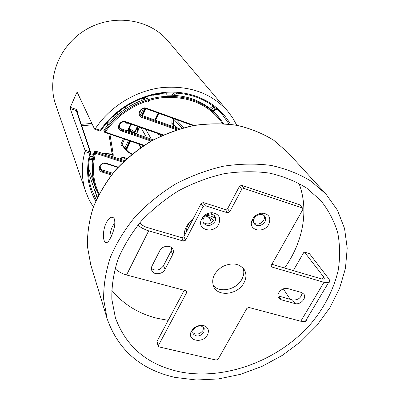 <?xml version="1.0" encoding="UTF-8"?>
<svg xmlns="http://www.w3.org/2000/svg" width="400" height="400" viewBox="0 0 400 400"><rect width="100%" height="100%" fill="white"/><g stroke="black" fill="none" stroke-linecap="round" stroke-linejoin="round"><path stroke-width="0.6" d="M227.57 212.805L229.715 211.86L227.61 208.66L225.48 209.6L227.57 212.805L205.245 205.725L203.29 202.53L225.48 209.6M203.29 202.53L201.13 203.48L203.065 206.685L205.245 205.725M227.61 208.66L239.515 186.26L241.735 189.325L243.9 188.375L241.665 185.315L239.515 186.26M241.665 185.315L299.645 204.795L302.725 208.225L302.76 209.685L271.26 265.335L271.235 266.585L271.825 267.005L271.075 265.885M302.725 208.225L299.645 204.795M293.295 270.595L303.645 252.69L304.435 252.05L323.665 276.94C324.505 278.095 324.505 278.815 323.665 279.105L321.4 278.885L271.86 264.275M184.21 290.285L156.99 341.48L156.9 342.375L158.39 346.305L158.48 345.405L186.735 292.43L186.8 291.365L186.04 290.77L126.555 274.97C122.055 273.685 118.205 271.565 114.995 268.615M181.745 237.69L183.51 241.1L185.66 240.15L183.88 236.75L181.745 237.69L147.1 227.47C143.71 226.335 141.295 224.755 139.855 222.73M183.88 236.75L201.13 203.48M213.05 285.17C219.125 293.49 236.44 289.905 241.83 279.34C243.935 275.43 244.345 271.665 243.07 268.045M151.39 268.535C155.905 271.35 159.935 270.42 163.485 265.74L171.095 250.99L171.805 247.765M277.95 295.83L292.565 299.99C298.07 300.3 301.27 297.885 302.165 292.735M253.685 222.925C257.38 225.11 260.735 224.21 263.755 220.215L264.51 217.83L264.175 215.56M192.71 332.63C196.32 335.16 199.76 334.425 203.025 330.435L203.62 327.455M203.18 222.315C207.07 225.04 210.66 224.255 213.96 219.955L214.39 215.595M203.065 206.685L185.66 240.15M214.955 221.585C215.895 219.705 215.9 217.96 214.98 216.35L213.15 214.665L210.55 214.01C207.45 214.11 205.13 215.5 203.585 218.185C202.735 219.985 202.73 221.65 203.57 223.185C207.31 226.8 211.105 226.27 214.955 221.585M218.775 224.1C213.65 234.73 195.945 229.605 201.665 218.995C203.995 214.95 207.495 212.85 212.17 212.7C218.915 213.875 221.115 217.675 218.775 224.1M183.51 241.1L147.02 230.34L142.1 228.12L137.755 225.26M290.21 299.34L283.355 288.86M158.39 346.305L159.195 346.95L216.18 360.075L218.13 359.19L246.9 308.36L248.895 307.465L300.785 321.245L305.315 321.46L306.48 320.585L306.71 319.13M304.895 252.27L309.49 253.685L304.79 252.16M309.49 253.685L328.44 278.355C330.17 280.695 330.175 282.155 328.46 282.735L323.97 282.305L271.825 267.005M302.22 207.89L243.9 188.375M241.735 189.325L229.715 211.86M207.45 334.89C203.03 343.755 187.14 341.08 191.025 332.015C193.945 326.71 198.35 324.62 204.235 325.755C208.305 327.585 209.38 330.63 207.45 334.89M268.765 224.285C263.98 233.845 248.15 230.68 251.825 220.77C253.85 215.965 257.49 213.405 262.74 213.1C269.215 214.235 271.225 217.965 268.765 224.285M243.93 282.87C238.075 294.415 218.61 297.23 213.835 287.055C210.92 279.37 213.77 272.575 222.39 266.67C231.865 262.255 239.165 263.26 244.295 269.685C246.57 273.715 246.445 278.11 243.93 282.87M159.73 250.775C162.11 245.56 171.015 244.61 172.99 249.33L173.505 251.465L173.105 253.74L165.095 269.315C162.675 274.56 153.555 275.39 151.785 270.495L151.39 268.515L151.785 266.425L159.73 250.775M281.24 299.765L278.605 297.91C275.62 293.885 282.515 286.81 287.72 288.585L301.44 292.47L303.885 294.145C307.01 298.085 300.14 305.27 294.935 303.54L281.24 299.765L278.94 296.215M203.915 332.335L204.205 328.335L201.76 326.26C197.855 325.505 194.935 326.89 192.995 330.415L193 333.65C196.32 337.19 199.96 336.755 203.915 332.335M264.915 221.815C265.965 219.77 265.945 217.93 264.85 216.29L263.175 214.91L260.895 214.385C257.415 214.59 255 216.285 253.655 219.47L253.4 221.775L254.155 223.795C257.75 226.885 261.34 226.225 264.915 221.815M128.265 131.205L128.945 129.81L129.34 130.855L128.92 131.43M128.465 131.08L128.855 131.32M130.94 124.11L128.2 129.28L128.945 129.81L127.78 131.04M128.2 129.28L127.175 130.83M134.81 131.9L129.795 128.895L128.945 129.81L129.53 127.59L131.33 124.25M129.795 128.895L129.72 127.675M130.745 132.06L130.075 130.705L128.945 129.81L130.675 130.46L130.43 130.82L134.35 132.89M130.99 129.875L130.675 130.46M130.075 130.705L130.43 130.82M94.13 151.5L94.68 152.835L95.54 153.26L95.71 152.295L94.68 152.835C91.35 165.96 91.98 178.33 96.56 189.94L96 188.595C91.42 176.985 90.8 164.615 94.13 151.5L95.16 150.96L124.595 160.615M96.48 189.755L96 188.595M165.755 92.955L167.335 95.135C189.75 95.045 207.145 102.71 219.52 118.135L220.27 119.14M146.58 96.66L147.555 98.395C129.17 104.2 114.615 114.82 103.89 130.25L103.83 130.925L104.455 132.105M223.4 123.62L220.395 119.3C206.79 102.71 187.755 95.14 163.29 96.585C140.22 98.835 117.455 112.34 104.52 131.435L104.46 132.115L104.845 132.44L105.285 132.075L103.89 130.25M153.015 95.26L159.895 94.135M147.675 99.785L148.69 101.6M95.26 192.37L95.235 191.775M97.2 197.865L95.455 191.525L96.505 189.81M139.9 114.13L141.61 115.34L179.625 128.875M99.815 168.225L101.885 169.795L112.795 173.275M119.135 127.3L121.04 128.715L153.325 139.845M98.335 195.54L97.05 196.495M76.51 109.485L76.29 110.61L77.69 111.695L76.51 109.485L70.29 107.33L76.675 92.82L77.64 93.165M114.6 117.575L113.31 116.095M126.625 158.74C124.43 156.835 122.11 156.92 119.665 159M120.195 159.175C122.38 157.395 124.275 157.48 125.88 159.42M88.455 172.27L95.16 192.025M97.08 197.69L97.165 197.94M100.97 130.455L95.315 128.7L94.595 129.155L77.26 92.36L76.675 92.82M70.29 107.33L70.16 108.49L76.29 110.61L76.815 111.185L90.675 152.395L90.115 151.865L89.88 153.16L90.685 153.035L90.68 152.395M125.605 149.3L126.565 148.88L125.43 149.245M142.91 99.945L143.915 97.55M145.06 99.185L144.07 97.495M145.11 97.14L145.665 97.34M145.155 97.125L146.295 98.785M127.25 148.255L126.785 148.46L130.265 141.105M127.1 148.58L126.745 148.5M126.595 148.815L130.245 141.1L126.595 148.825M128.43 140.485L124.805 148.17L124.84 148.895L125.33 149.25L125.755 148.77L124.805 148.17L122.045 144.335L124.485 139.145M129.99 130.805L129.34 130.855M122.285 145.34L121.96 145.78L122.805 146.065M122.12 145.11L122.045 144.335L121.1 143.745L120.985 144.095L121.14 145.125L121.96 145.78M142.61 115.51L142.355 115.605M76.92 111.495L77.69 111.695L77.38 112.87M76.305 110.695L90.115 151.865L85.02 150.2L84.92 151.545L89.88 153.16C85.535 170.755 87.485 186.735 95.735 201.1M85.02 150.2L70.16 108.49M216.925 109.535L216.745 108.92M192.865 125.56L192.445 125.715L191.805 125.18M212.485 105.505L215.295 109.02L216.425 108.64M212.805 110.87L215.295 109.02L215.55 109.585M217.07 109.695L215.58 109.56L213.26 111.29M209.85 108.375L213.085 105.95M214.45 107.005L211.135 109.42M177.03 127.95L173.415 124.505L173.31 118.51M182.08 128.165L173.28 118.74L171.98 118.465L171.885 123.6L173.18 123.88L177.705 128.19M173.995 125.055L173.965 125.41L174.335 125.38M127.585 123.255L127.015 122.83L125.915 123.235L124.7 121.99M113.215 156.22L112.585 156.675M108.855 133.835L112.2 154.505L113.18 154.02L111.96 152.925L103.585 153.725M106.165 123.63L107.18 123.545L108.295 124.355M107.475 125.365L106.995 122.655M93.355 207.04L89.1 199.83L85.82 192.05C81.46 179.25 81.16 165.745 84.92 151.545M95.315 128.7C109.645 106.805 135.185 90.925 161.45 87.64C189.29 85.21 211.37 93.04 227.675 111.13L232.7 117.91L236.74 125.25M161.09 93.43L160.935 93.96M151.97 95.435L152.115 95.11M85.82 192.05L55.715 104.73C46.315 78.225 59.495 44.6 86.88 29.105C114.15 13.425 149.805 19.19 167.835 40.775L227.675 111.13M205.26 216.02L207.57 216.52L210.055 217.605L211.77 218.815L213.495 220.715M186.45 231.79C186.375 227.06 188.495 222.97 192.81 219.52M213.26 221.025L212.89 219.94M111.68 290.16C123.31 304.275 138.495 313.665 157.235 318.32L168.21 320.375M284.55 268.015C302.995 242.32 309.22 210.175 298.96 183.33M214.64 217.755L210.7 215.995L206.195 215.3M192.82 219.51C186.82 224.09 183.975 229.575 184.285 235.965M175.06 377.41C140.87 369.695 118.225 350.145 107.13 318.75L103.65 299.215C103.485 285.42 105.755 271.36 110.465 257.03C116.57 242.805 124.91 229.235 135.49 216.325C147.205 204.06 160.485 193.335 175.32 184.15C190.78 176.055 206.765 170.085 223.29 166.24C239.785 163.705 255.71 163.43 271.065 165.42C285.795 168.66 299.055 173.86 310.845 181.025L325.89 193.965L337.435 210.19L344.56 228.51L347.205 248.15L345.455 268.365L339.555 288.445L329.83 307.745L316.705 325.68L300.66 341.735L282.21 355.445L261.935 366.43L240.43 374.35L218.33 378.94L196.31 380L175.06 377.41M111.165 236.67L109.845 239.1C104.165 249.565 100.705 234.92 106.15 222.98C109.43 217.195 112.125 215.76 114.22 218.675C115.615 223.08 114.595 229.08 111.165 236.67M114.885 223.6C111.995 224.84 108.91 234.925 110.49 237.98M114.035 228.73L112.97 232.285M178.305 371.51C146.855 364.295 125.88 346.36 115.375 317.71L111.85 299.305C111.555 286.285 113.59 273 117.945 259.455C123.63 245.995 131.45 233.16 141.4 220.95C152.44 209.35 164.96 199.215 178.965 190.535C193.56 182.9 208.66 177.28 224.26 173.685C239.835 171.335 254.865 171.135 269.34 173.09C283.22 176.235 295.69 181.25 306.745 188.13L320.795 200.53C328.575 210.325 334.23 221.115 337.755 232.9C340.03 245.035 340.195 257.445 338.24 270.125C333.89 289.08 324.48 307.38 311.01 323.6C278.49 360.97 223.695 381.26 178.305 371.51M206.855 216.32L210.34 219.615L211.48 222.665M187.23 230.29L186.96 227.67M158.835 134.55L159.155 134.69M136.475 134.035L137.455 131.99L137.74 126.485L134.555 133.375M137.455 131.99L139.645 127.15M148.64 230.87L126.555 274.97M300.785 321.245L323.97 282.305M185.935 290.74L186.735 292.43M158.48 345.405L156.99 341.48M292.565 299.99L294.935 303.54M171.095 250.99L172.775 254.48M163.485 265.74L165.095 269.315M323.665 276.94L322.375 279.115M146.495 98.72L145.535 96.995M99.145 193.955C93.065 181.48 91.865 167.915 95.54 153.26L122.925 162.21M144.16 145.295L105.285 132.075C118.57 112.465 142.325 98.88 165.97 97.375C191.08 96.805 209.93 105.535 222.53 123.57M194.055 125.415L146.495 108.245C140.575 105.855 136 115.6 142.115 117.495L176.73 129.78M118.175 167.085L106.365 163.265C100.425 161.105 96.105 170.435 102.23 172.12L111.39 175.03M163.39 134.89L125.755 121.735C119.775 119.395 115.29 129.07 121.47 130.92L151.08 141.095M142.115 117.495L142.265 116.54L140.18 114.79C139.47 110.355 141.44 108.325 146.09 108.695L146.495 108.245M146.005 108.64L193 125.61M146.13 108.685L193.04 125.605M178.19 129.315L142.265 116.54L141.61 115.34M125.755 121.735L125.29 122.115M125.425 122.16L162.725 135.185M152.18 140.48L121.63 129.965L121.47 130.92M121.04 128.715L121.63 129.965L119.375 127.98C119.175 123.33 121.18 121.395 125.38 122.17L162.695 135.2M106.365 163.265L105.93 163.59M112.03 174.225L102.395 171.16L102.23 172.12M101.885 169.795L102.395 171.16L99.995 168.95L100.2 166.07C101.01 164.255 102.95 163.455 106.03 163.66L117.82 167.47M123.705 161.46L95.71 152.295L95.16 150.96M104.98 132.49L143.65 145.625M171.885 123.6C171.99 124.805 172.685 125.405 173.965 125.41M172.035 118.05L171.98 118.465M174.7 92.805L171.605 95.12M91.885 123.405L81.235 124.33M109.11 123.385L107.475 122.105M123.43 138.785L121.1 143.745M142.56 98.04L141.4 100.515M96.175 190.16L88.465 167.66M92.41 159.325L92.52 159.63M142.31 115.59L145.64 108.555L142.31 115.59M145.055 108.45L141.77 115.395M143.505 108.555L140.565 114.78M141.565 115.325L144.82 108.435M129.71 140.92L125.965 148.84L129.5 140.85M157.655 113.91L154.79 120.03M158.29 113.09L154.935 120.085M230.415 124.27C219.315 104.24 195.515 91.235 168.905 92.135C142.315 93.08 115.155 108.22 100.295 130.395L99.71 130.89M94.725 129.24L99.83 130.97L100.945 130.59C114.295 110.69 137.705 96.325 161.72 93.35C187.155 91.15 207.365 98.22 222.36 114.57L229.095 124.115M96.27 199.88L91.485 189.225C87.71 177.775 87.43 165.725 90.645 153.08M173.935 95.22L176.99 92.935M183.81 127.695L176.135 119.53M116.31 113.425L117.655 114.8L116.305 113.425M118.475 114.1L117.135 112.73M124.97 106.94L125.61 108.75M121.52 111.665L120.195 110.305M119.105 111.145L120.43 112.51M113.215 156.17L113.18 154.01M107.375 154.97L112.2 154.505L112.24 156.565M81.715 125.765L92.55 124.82M93.365 154.705L90.19 155.01M89.825 156.66L93.04 156.35M92.66 158.63L89.385 158.95M100.095 166.295L101.225 169.52M287.885 152.52L273.76 140.265C262.795 133.465 250.575 128.485 237.1 125.315C223.115 123.295 208.69 123.34 193.825 125.455C178.97 128.765 164.645 134.025 150.835 141.235C137.605 149.45 125.785 159.11 115.375 170.205C105.99 181.925 98.61 194.32 93.23 207.385C89.1 220.595 87.17 233.645 87.44 246.55L90.8 264.945L87.455 246.67C87.175 233.835 89.09 220.82 93.205 207.625C98.57 194.555 105.955 182.15 115.355 170.405C125.785 159.275 137.635 149.595 150.905 141.35C164.755 134.125 179.12 128.85 194.01 125.535C208.905 123.425 223.34 123.38 237.32 125.415C250.775 128.59 262.955 133.565 273.86 140.34L287.885 152.52L325.89 193.965M158.055 133.58L158.61 134.5L160.225 135.065M139.4 127.065L136.275 133.965M160.92 136.015L160.37 135.115L161.38 135.8L160.34 135.075M151.345 139.165L145.64 129.245M140.96 127.61L146.545 137.51M141.03 147.38L139.325 144.185M127.01 150.415C127.32 151.62 128.92 152.91 131.805 154.29M132.17 153.995C128.1 152 126.335 150.36 126.87 149.08L130.515 141.19M203.585 218.185L201.665 218.995M210.55 214.01L212.17 212.7M192.995 330.415L191.025 332.015M201.76 326.26L204.235 325.755M253.655 219.47L251.825 220.77M260.895 214.385L262.74 213.1M305.315 321.46L328.46 282.735M220.395 119.3L219.52 118.135M145.485 97.015L146.44 98.735M95.24 191.685L96.78 197.2M95.3 191.59L96.46 189.7M104.465 132.12L143.62 145.645M96.56 189.94L98.745 194.725M122.13 145.125L124.84 148.895L125.54 149.32L126.565 148.88M155.455 120.27L158.81 113.28M91.065 187.93L91.485 189.225C87.705 177.785 87.44 165.72 90.685 153.035L90.69 152.435M221.455 113.55L222.36 114.57M142.33 115.595L145.66 108.56M124.69 121.985L125.915 123.235L127.84 123.03M125.685 108.7L125.045 106.89M113.045 156.83L113.15 153.725L109.92 134.195M92.565 159.31L89.27 159.63M151.245 95.325L161.01 93.95L161.865 93.33M100.13 166.21L101.305 169.56M90.8 264.945L107.13 318.75M160.28 135.055L159.01 134.61M138.62 143.945L140.605 147.67M134.185 133.245L137.37 126.355M145.935 108.64L142.53 115.67M131.775 154.315C127.495 151.93 125.795 150.31 126.675 149.45M158.72 134.415L158.255 133.65"/></g></svg>
